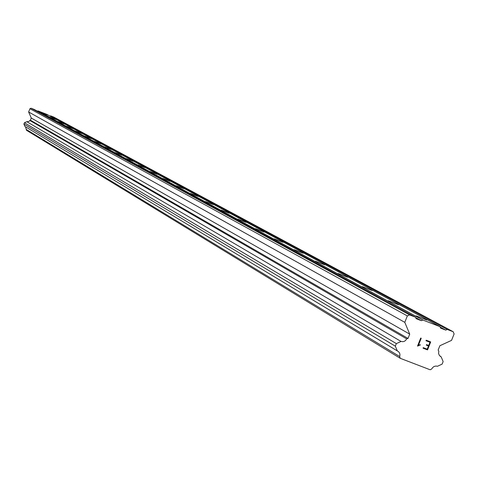 <?xml version="1.0" encoding="UTF-8"?>
<svg xmlns="http://www.w3.org/2000/svg" width="478" height="478" viewBox="0 0 478 478"><rect width="100%" height="100%" fill="white"/><g stroke="black" fill="none" stroke-linecap="round" stroke-linejoin="round"><path stroke-width="0.72" d="M47.758 115.12L42.189 112.939L47.758 115.12M55.747 119.434L50.071 117.218L55.747 119.434M64.058 123.927L58.268 121.663L64.058 123.927M72.704 128.606L66.8 126.294L72.704 128.606M81.72 133.476L75.691 131.121L81.72 133.476M91.119 138.554L84.965 136.152L91.119 138.554M100.924 143.86L94.638 141.404L100.924 143.86M111.177 149.399L104.748 146.889L111.177 149.399M121.89 155.195L115.323 152.625L121.89 155.195M133.111 161.259L126.389 158.63L133.111 161.259M144.864 167.611L137.987 164.928L144.864 167.611M157.196 174.279L150.158 171.53L157.196 174.279M170.156 181.281L162.938 178.467L170.156 181.281M183.779 188.649L176.376 185.757L183.779 188.649M198.125 196.404L190.531 193.441L198.125 196.404M213.248 204.584L205.456 201.537L213.248 204.584M229.225 213.218L221.218 210.093L229.225 213.218M246.116 222.354L237.883 219.133L246.116 222.354M264.017 232.027L255.539 228.717L264.017 232.027M283.006 242.292L274.276 238.886L283.006 242.292M303.189 253.203L294.197 249.695L303.189 253.203M324.693 264.83L315.408 261.203L324.693 264.83M347.643 277.234L338.054 273.494L347.643 277.234M372.189 290.505L362.27 286.633L372.189 290.505M398.503 304.731L388.238 300.728L398.503 304.731M426.788 320.021L416.147 315.874L426.788 320.021M439.963 326.641L440.579 328.111L445.765 330.113L447.223 329.444L453.186 331.744L454.1 333.949L451.549 340.372L439.856 345.743L438.159 350.027L438.828 351.234L438.565 353.397L439.33 355.399L441.176 356.863L443.136 361.565L442.114 364.128L437.436 366.285L436.032 366.029L434.161 366.435L432.602 367.606L431.831 368.861L430.188 369.787L400.247 358.315L399.674 356.54L399.972 354.837L399.62 353.164L398.664 351.772L397.314 350.894L395.336 346.18L396.358 343.604L401.06 341.453L402.948 341.686L404.352 341.304L405.571 340.485L406.688 338.872L408.015 338.436L409.718 334.14L404.794 322.345L407.346 315.904L409.55 314.894L415.537 317.207L416.153 318.683L421.357 320.69L422.821 320.021L439.963 326.641L46.868 114.379L37.953 110.902L37.362 111.165M453.186 331.744L53.745 117.062L50.644 115.855L50.071 116.106M25.537 126.855L26.511 130.303L400.247 358.315M415.537 317.207L34.171 109.426L31.058 108.213L29.929 108.715L28.644 111.983L31.261 118.03L30.407 120.205L28.961 121.4L26.828 121.705L24.414 122.774L23.9 124.083L24.946 126.497L397.314 350.894M427.224 349.173L428.491 345.982L427.218 349.173L423.251 347.649L423.042 348.181L427.529 349.902L430.696 341.925L427.529 349.902M428.491 345.982L426.328 345.152L428.491 345.982M426.328 345.152L426.537 344.62L428.7 345.451L429.973 342.26L428.7 345.451M429.973 342.26L425.994 340.73L429.967 342.26M425.994 340.73L426.209 340.199L430.696 341.925M423.036 348.175L427.523 349.902M420.323 344.722L420.102 345.283L420.317 344.722L418.453 345.218L419.29 344.829M419.188 345.391L417.641 346.09L419.182 345.385M417.533 346.048L420.7 338.065L421.22 338.263L418.453 345.218L421.214 338.263M37.953 110.902L422.821 320.021M440.148 327.077L445.765 330.113M50.644 115.855L447.223 329.444M440.178 356.289L441.176 356.863M26.2 129.395L399.674 356.54M23.9 124.083L395.336 346.18M24.414 122.774L396.358 343.604M26.828 121.705L401.06 341.453M29.72 120.42L406.688 338.872M30.407 120.205L408.015 338.436M31.261 118.03L409.718 334.14M28.644 111.983L404.794 322.345M29.929 108.715L407.346 315.904M31.058 108.213L409.55 314.894M415.705 317.613L421.357 320.69"/></g></svg>
